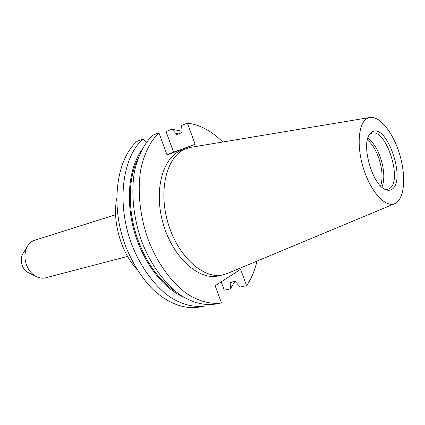 <?xml version="1.0" encoding="UTF-8"?>
<svg xmlns="http://www.w3.org/2000/svg" width="425" height="425" viewBox="0 0 425 425"><rect width="100%" height="100%" fill="white"/><g stroke="black" fill="none" stroke-linecap="round" stroke-linejoin="round"><path stroke-width="0.64" d="M28.831 272.866L27.96 272.43C25.431 270.964 23.545 268.696 22.297 265.614C20.788 261.433 20.921 257.598 22.684 254.102L23.194 253.268M115.595 214.747L33.729 240.555C31.004 241.74 28.831 243.791 27.211 246.697C24.374 252.307 24.172 258.506 26.61 265.285C28.634 270.279 31.673 273.95 35.727 276.303C39.068 278.125 42.378 278.625 45.661 277.801L127.58 256.413M137.333 269.981C130.757 262.682 125.492 253.863 121.539 243.53C115.828 227.864 114.203 212.707 116.652 198.066M176.04 291.832C160.183 281.547 147.698 264.817 138.587 241.655C127.58 212.803 127.622 179.562 137.833 158.992M221.186 281.865L224.23 290.163L230.313 288.952L230.828 283.517L230.398 282.349L235.625 281.27L236.056 282.45L240.247 286.976L246.596 285.717L240.619 269.296L215.156 285.765L221.468 302.935L214.997 304.141C204.053 305.665 192.61 302.701 180.678 295.258C165.113 284.277 150.917 264.998 141.876 241.756C133.386 218.222 130.804 192.61 134.539 171.365C138.035 155.736 144.096 143.682 152.718 135.203L158.892 132.786L167.057 154.987L195.133 144.33L187.42 123.133L181.342 125.508L180.97 131.58L181.417 132.802L176.402 134.72L175.955 133.503L171.838 129.216L166.01 131.49L173.602 152.166L195.133 144.33M369.702 117.518L191.271 147.252L186.145 148.585C167.328 155.205 157.967 188.913 167.891 222.615C177.602 256.376 203.517 279.597 222.881 274.901L227.55 273.387L394.512 203.777M222.881 274.901L218.232 275.899C198.815 280.601 172.906 257.534 163.248 223.948C153.372 190.427 162.807 156.846 181.677 150.211L186.511 148.452M396.589 202.629C404.908 196.467 405.88 174.287 399.388 153.483C392.987 132.643 379.993 116.078 370.132 117.443L367.678 118.182C358.402 122.241 356.182 145.95 363.694 169.171C371.078 192.445 385.826 208.032 394.915 203.612L396.589 202.629M391.999 189.226C390.198 190.458 388.11 190.607 385.746 189.662C372.555 185.656 360.724 144.537 369.771 134.135L372.348 131.814C386.947 123.144 406.47 180.63 391.999 189.226M369.5 134.539L371.641 133.301C385.911 127.649 403.022 180.71 389.555 188.551L387.77 189.375L385.294 189.465M367.853 138.178C372.975 141.907 377.188 148.431 380.497 157.749C384.338 169.766 384.832 179.6 381.969 187.26M367.386 139.947C372.04 143.74 375.859 149.866 378.85 158.328C382.399 169.331 382.994 178.558 380.63 186.007M204.988 304.576L204.866 306.021L198.666 307.174C184.275 309.405 167.753 303.36 152.814 289.335C141.642 277.865 132.568 263.489 125.593 246.213C110.102 205.466 116.312 159.29 137.169 141.297L143.071 138.986L146.306 142.412M166.945 154.689L173.602 152.166M230.313 288.952L234.871 281.424M181.002 131.038L171.838 129.216M143.071 138.986C122.294 157.011 116.195 203.469 131.771 244.524C140.744 267.484 154.891 286.508 170.462 297.33C182.405 304.667 193.869 307.562 204.866 306.021M141.413 150.498C128.77 168.603 125.497 201.02 134.38 231.901C143.262 262.783 163.258 288.506 183.584 297.123M158.892 132.786C150.307 141.281 144.288 153.393 140.84 169.107C137.163 190.48 139.804 216.272 148.341 239.987C157.431 263.404 171.652 282.848 187.212 293.935C199.144 301.447 210.561 304.449 221.468 302.935M246.596 285.717C251.329 278.811 254.782 270.613 256.966 261.125M222.705 142.014C211.581 130.921 199.819 124.631 187.42 123.133M230.828 283.517L231.8 282.057M178.596 133.88L175.955 133.503M22.684 254.102L27.211 246.697M27.96 272.43L35.727 276.303"/></g></svg>
